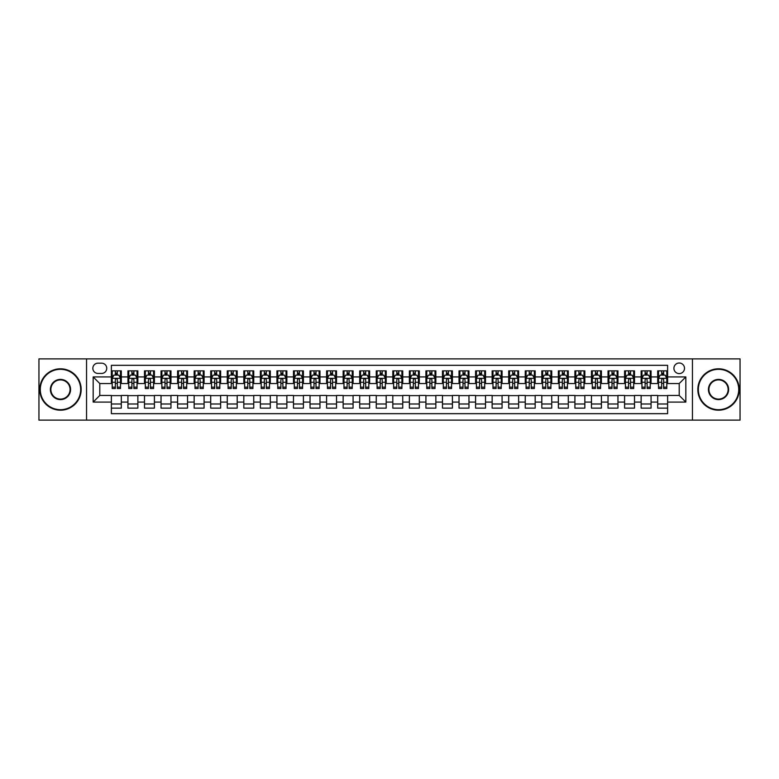 <?xml version="1.0" encoding="UTF-8"?>
<svg xmlns="http://www.w3.org/2000/svg" width="779" height="779" viewBox="0 0 779 779"><rect width="100%" height="100%" fill="white"/><g stroke="black" fill="none" stroke-linecap="round" stroke-linejoin="round"><path stroke-width="1.17" d="M679.21 363.014A5.297 5.297 0 0 0 673.913 368.311A5.297 5.297 0 0 0 679.21 373.608A5.297 5.297 0 0 0 684.507 368.311A5.297 5.297 0 0 0 679.21 363.014M692.453 420.124L740.05 420.124L740.05 358.876L692.453 358.876L692.453 420.124L86.547 420.124L86.547 358.876L38.95 358.876L38.95 420.124L86.547 420.124M667.622 370.872L657.69 370.872L657.69 376.919L651.069 376.919L651.069 383.541L657.69 383.541L657.69 376.919M651.069 376.919L651.069 370.872L641.136 370.872L641.136 376.919L634.515 376.919L634.515 383.541L641.136 383.541L641.136 376.919M634.515 376.919L634.515 370.872L624.583 370.872L624.583 376.919L617.961 376.919L617.961 383.541L624.583 383.541L624.583 376.919M617.961 376.919L617.961 370.872L608.029 370.872L608.029 376.919L601.407 376.919L601.407 383.541L608.029 383.541L608.029 376.919M601.407 376.919L601.407 370.872L591.465 370.872L591.465 376.919L584.844 376.919L584.844 383.541L591.465 383.541L591.465 376.919M584.844 376.919L584.844 370.872L574.912 370.872L574.912 376.919L568.29 376.919L568.29 383.541L574.912 383.541L574.912 376.919M568.29 376.919L568.29 370.872L558.358 370.872L558.358 376.919L551.736 376.919L551.736 383.541L558.358 383.541L558.358 376.919M551.736 376.919L551.736 370.872L541.804 370.872L541.804 376.919L535.183 376.919L535.183 383.541L541.804 383.541L541.804 376.919M535.183 376.919L535.183 370.872L525.25 370.872L525.25 376.919L518.629 376.919L518.629 383.541L525.25 383.541L525.25 376.919M518.629 376.919L518.629 370.872L508.697 370.872L508.697 376.919L502.075 376.919L502.075 383.541L508.697 383.541L508.697 376.919M502.075 376.919L502.075 370.872L492.143 370.872L492.143 376.919L485.521 376.919L485.521 383.541L492.143 383.541L492.143 376.919M485.521 376.919L485.521 370.872L475.589 370.872L475.589 376.919L468.968 376.919L468.968 383.541L475.589 383.541L475.589 376.919M468.968 376.919L468.968 370.872L459.026 370.872L459.026 376.919L452.404 376.919L452.404 383.541L459.026 383.541L459.026 376.919M452.404 376.919L452.404 370.872L442.472 370.872L442.472 376.919L435.851 376.919L435.851 383.541L442.472 383.541L442.472 376.919M435.851 376.919L435.851 370.872L425.918 370.872L425.918 376.919L419.297 376.919L419.297 383.541L425.918 383.541L425.918 376.919M419.297 376.919L419.297 370.872L409.364 370.872L409.364 376.919L402.743 376.919L402.743 383.541L409.364 383.541L409.364 376.919M402.743 376.919L402.743 370.872L392.811 370.872L392.811 376.919L386.189 376.919L386.189 383.541L392.811 383.541L392.811 376.919M386.189 376.919L386.189 370.872L376.257 370.872L376.257 376.919L369.636 376.919L369.636 383.541L376.257 383.541L376.257 376.919M369.636 376.919L369.636 370.872L359.703 370.872L359.703 376.919L353.082 376.919L353.082 383.541L359.703 383.541L359.703 376.919M353.082 376.919L353.082 370.872L343.149 370.872L343.149 376.919L336.528 376.919L336.528 383.541L343.149 383.541L343.149 376.919M336.528 376.919L336.528 370.872L326.596 370.872L326.596 376.919L319.974 376.919L319.974 383.541L326.596 383.541L326.596 376.919M319.974 376.919L319.974 370.872L310.032 370.872L310.032 376.919L303.411 376.919L303.411 383.541L310.032 383.541L310.032 376.919M303.411 376.919L303.411 370.872L293.479 370.872L293.479 376.919L286.857 376.919L286.857 383.541L293.479 383.541L293.479 376.919M286.857 376.919L286.857 370.872L276.925 370.872L276.925 376.919L270.303 376.919L270.303 383.541L276.925 383.541L276.925 376.919M270.303 376.919L270.303 370.872L260.371 370.872L260.371 376.919L253.75 376.919L253.75 383.541L260.371 383.541L260.371 376.919M253.75 376.919L253.75 370.872L243.817 370.872L243.817 376.919L237.196 376.919L237.196 383.541L243.817 383.541L243.817 376.919M237.196 376.919L237.196 370.872L227.264 370.872L227.264 376.919L220.642 376.919L220.642 383.541L227.264 383.541L227.264 376.919M220.642 376.919L220.642 370.872L210.71 370.872L210.71 376.919L204.088 376.919L204.088 383.541L210.71 383.541L210.71 376.919M204.088 376.919L204.088 370.872L194.156 370.872L194.156 376.919L187.535 376.919L187.535 383.541L194.156 383.541L194.156 376.919M187.535 376.919L187.535 370.872L177.593 370.872L177.593 376.919L170.971 376.919L170.971 383.541L177.593 383.541L177.593 376.919M170.971 376.919L170.971 370.872L161.039 370.872L161.039 376.919L154.417 376.919L154.417 383.541L161.039 383.541L161.039 376.919M154.417 376.919L154.417 370.872L144.485 370.872L144.485 376.919L137.864 376.919L137.864 383.541L144.485 383.541L144.485 376.919M137.864 376.919L137.864 370.872L127.931 370.872L127.931 383.541L121.31 383.541L121.31 370.872L111.378 370.872M111.378 408.128L121.31 408.128L121.31 395.459L127.931 395.459L127.931 408.128L137.864 408.128L137.864 395.459L144.485 395.459L144.485 402.081L137.864 402.081M144.485 402.081L144.485 408.128L154.417 408.128L154.417 395.459L161.039 395.459L161.039 402.081L154.417 402.081M161.039 402.081L161.039 408.128L170.971 408.128L170.971 395.459L177.593 395.459L177.593 402.081L170.971 402.081M177.593 402.081L177.593 408.128L187.535 408.128L187.535 395.459L194.156 395.459L194.156 402.081L187.535 402.081M194.156 402.081L194.156 408.128L204.088 408.128L204.088 395.459L210.71 395.459L210.71 402.081L204.088 402.081M210.71 402.081L210.71 408.128L220.642 408.128L220.642 395.459L227.264 395.459L227.264 402.081L220.642 402.081M227.264 402.081L227.264 408.128L237.196 408.128L237.196 395.459L243.817 395.459L243.817 402.081L237.196 402.081M243.817 402.081L243.817 408.128L253.75 408.128L253.75 395.459L260.371 395.459L260.371 402.081L253.75 402.081M260.371 402.081L260.371 408.128L270.303 408.128L270.303 395.459L276.925 395.459L276.925 402.081L270.303 402.081M276.925 402.081L276.925 408.128L286.857 408.128L286.857 395.459L293.479 395.459L293.479 402.081L286.857 402.081M293.479 402.081L293.479 408.128L303.411 408.128L303.411 395.459L310.032 395.459L310.032 402.081L303.411 402.081M310.032 402.081L310.032 408.128L319.974 408.128L319.974 395.459L326.596 395.459L326.596 402.081L319.974 402.081M326.596 402.081L326.596 408.128L336.528 408.128L336.528 395.459L343.149 395.459L343.149 402.081L336.528 402.081M343.149 402.081L343.149 408.128L353.082 408.128L353.082 395.459L359.703 395.459L359.703 402.081L353.082 402.081M359.703 402.081L359.703 408.128L369.636 408.128L369.636 395.459L376.257 395.459L376.257 402.081L369.636 402.081M376.257 402.081L376.257 408.128L386.189 408.128L386.189 395.459L392.811 395.459L392.811 402.081L386.189 402.081M392.811 402.081L392.811 408.128L402.743 408.128L402.743 395.459L409.364 395.459L409.364 402.081L402.743 402.081M409.364 402.081L409.364 408.128L419.297 408.128L419.297 395.459L425.918 395.459L425.918 402.081L419.297 402.081M425.918 402.081L425.918 408.128L435.851 408.128L435.851 395.459L442.472 395.459L442.472 402.081L435.851 402.081M442.472 402.081L442.472 408.128L452.404 408.128L452.404 395.459L459.026 395.459L459.026 402.081L452.404 402.081M459.026 402.081L459.026 408.128L468.968 408.128L468.968 395.459L475.589 395.459L475.589 402.081L468.968 402.081M475.589 402.081L475.589 408.128L485.521 408.128L485.521 395.459L492.143 395.459L492.143 402.081L485.521 402.081M492.143 402.081L492.143 408.128L502.075 408.128L502.075 395.459L508.697 395.459L508.697 402.081L502.075 402.081M508.697 402.081L508.697 408.128L518.629 408.128L518.629 395.459L525.25 395.459L525.25 402.081L518.629 402.081M525.25 402.081L525.25 408.128L535.183 408.128L535.183 395.459L541.804 395.459L541.804 402.081L535.183 402.081M541.804 402.081L541.804 408.128L551.736 408.128L551.736 395.459L558.358 395.459L558.358 402.081L551.736 402.081M558.358 402.081L558.358 408.128L568.29 408.128L568.29 395.459L574.912 395.459L574.912 402.081L568.29 402.081M574.912 402.081L574.912 408.128L584.844 408.128L584.844 395.459L591.465 395.459L591.465 402.081L584.844 402.081M591.465 402.081L591.465 408.128L601.407 408.128L601.407 395.459L608.029 395.459L608.029 402.081L601.407 402.081M608.029 402.081L608.029 408.128L617.961 408.128L617.961 395.459L624.583 395.459L624.583 402.081L617.961 402.081M624.583 402.081L624.583 408.128L634.515 408.128L634.515 395.459L641.136 395.459L641.136 402.081L634.515 402.081M641.136 402.081L641.136 408.128L651.069 408.128L651.069 395.459L657.69 395.459L657.69 402.081L651.069 402.081M97.969 373.443L101.611 373.443A5.132 5.132 0 0 0 106.742 368.311A5.132 5.132 0 0 0 101.611 363.18L97.969 363.18A5.132 5.132 0 0 0 92.837 368.311A5.132 5.132 0 0 0 97.969 373.443M692.453 358.876L86.547 358.876M667.622 376.919L667.622 365.332L111.378 365.332L111.378 383.541L99.79 383.541L99.79 395.459L111.378 395.459L111.378 413.668L667.622 413.668L667.622 395.459L679.21 395.459L679.21 383.541L667.622 383.541L667.622 376.919L685.832 376.919L685.832 402.081L667.622 402.081M111.378 402.081L93.168 402.081L93.168 376.919L111.378 376.919M657.69 402.081L657.69 408.128L667.622 408.128M111.378 375.011L112.205 375.011M115.35 375.011L117.337 375.011M120.482 375.011L121.31 375.011M111.378 383.375L112.205 383.375M115.35 383.375L117.337 383.375M120.482 383.375L121.31 383.375M111.378 395.625L121.31 395.625M111.378 403.989L121.31 403.989M127.931 383.375L128.759 383.375M131.904 383.375L133.891 383.375M137.036 383.375L137.864 383.375M127.931 375.011L128.759 375.011M131.904 375.011L133.891 375.011M137.036 375.011L137.864 375.011M127.931 395.625L137.864 395.625M127.931 403.989L137.864 403.989M144.485 395.625L154.417 395.625M144.485 403.989L154.417 403.989M144.485 375.011L145.313 375.011M148.458 375.011L150.444 375.011M153.59 375.011L154.417 375.011M144.485 383.375L145.313 383.375M148.458 383.375L150.444 383.375M153.59 383.375L154.417 383.375M161.039 395.625L170.971 395.625M161.039 403.989L170.971 403.989M161.039 375.011L161.866 375.011M165.012 375.011L166.998 375.011M170.143 375.011L170.971 375.011M161.039 383.375L161.866 383.375M165.012 383.375L166.998 383.375M170.143 383.375L170.971 383.375M177.593 395.625L187.535 395.625M177.593 403.989L187.535 403.989M177.593 375.011L178.42 375.011M181.575 375.011L183.562 375.011M186.707 375.011L187.535 375.011M177.593 383.375L178.42 383.375M181.575 383.375L183.562 383.375M186.707 383.375L187.535 383.375M194.156 395.625L204.088 395.625M194.156 403.989L204.088 403.989M194.156 375.011L194.984 375.011M198.129 375.011L200.115 375.011M203.261 375.011L204.088 375.011M194.156 383.375L194.984 383.375M198.129 383.375L200.115 383.375M203.261 383.375L204.088 383.375M210.71 395.625L220.642 395.625M210.71 403.989L220.642 403.989M210.71 375.011L211.537 375.011M214.683 375.011L216.669 375.011M219.814 375.011L220.642 375.011M210.71 383.375L211.537 383.375M214.683 383.375L216.669 383.375M219.814 383.375L220.642 383.375M227.264 395.625L237.196 395.625M227.264 403.989L237.196 403.989M227.264 375.011L228.091 375.011M231.236 375.011L233.223 375.011M236.368 375.011L237.196 375.011M227.264 383.375L228.091 383.375M231.236 383.375L233.223 383.375M236.368 383.375L237.196 383.375M243.817 395.625L253.75 395.625M243.817 403.989L253.75 403.989M243.817 375.011L244.645 375.011M247.79 375.011L249.777 375.011M252.922 375.011L253.75 375.011M243.817 383.375L244.645 383.375M247.79 383.375L249.777 383.375M252.922 383.375L253.75 383.375M260.371 395.625L270.303 395.625M260.371 403.989L270.303 403.989M260.371 375.011L261.199 375.011M264.344 375.011L266.33 375.011M269.476 375.011L270.303 375.011M260.371 383.375L261.199 383.375M264.344 383.375L266.33 383.375M269.476 383.375L270.303 383.375M276.925 395.625L286.857 395.625M276.925 403.989L286.857 403.989M276.925 375.011L277.752 375.011M280.898 375.011L282.884 375.011M286.029 375.011L286.857 375.011M276.925 383.375L277.752 383.375M280.898 383.375L282.884 383.375M286.029 383.375L286.857 383.375M293.479 395.625L303.411 395.625M293.479 403.989L303.411 403.989M293.479 375.011L294.306 375.011M297.451 375.011L299.438 375.011M302.583 375.011L303.411 375.011M293.479 383.375L294.306 383.375M297.451 383.375L299.438 383.375M302.583 383.375L303.411 383.375M310.032 395.625L319.974 395.625M310.032 403.989L319.974 403.989M310.032 375.011L310.86 375.011M314.005 375.011L315.992 375.011M319.137 375.011L319.974 375.011M310.032 383.375L310.86 383.375M314.005 383.375L315.992 383.375M319.137 383.375L319.974 383.375M326.596 395.625L336.528 395.625M326.596 403.989L336.528 403.989M326.596 375.011L327.423 375.011M330.569 375.011L332.555 375.011M335.7 375.011L336.528 375.011M326.596 383.375L327.423 383.375M330.569 383.375L332.555 383.375M335.7 383.375L336.528 383.375M343.149 395.625L353.082 395.625M343.149 403.989L353.082 403.989M343.149 375.011L343.977 375.011M347.122 375.011L349.109 375.011M352.254 375.011L353.082 375.011M343.149 383.375L343.977 383.375M347.122 383.375L349.109 383.375M352.254 383.375L353.082 383.375M359.703 395.625L369.636 395.625M359.703 403.989L369.636 403.989M359.703 375.011L360.531 375.011M363.676 375.011L365.663 375.011M368.808 375.011L369.636 375.011M359.703 383.375L360.531 383.375M363.676 383.375L365.663 383.375M368.808 383.375L369.636 383.375M376.257 395.625L386.189 395.625M376.257 403.989L386.189 403.989M376.257 375.011L377.085 375.011M380.23 375.011L382.216 375.011M385.362 375.011L386.189 375.011M376.257 383.375L377.085 383.375M380.23 383.375L382.216 383.375M385.362 383.375L386.189 383.375M392.811 395.625L402.743 395.625M392.811 403.989L402.743 403.989M392.811 375.011L393.638 375.011M396.784 375.011L398.77 375.011M401.915 375.011L402.743 375.011M392.811 383.375L393.638 383.375M396.784 383.375L398.77 383.375M401.915 383.375L402.743 383.375M409.364 395.625L419.297 395.625M409.364 403.989L419.297 403.989M409.364 375.011L410.192 375.011M413.337 375.011L415.324 375.011M418.469 375.011L419.297 375.011M409.364 383.375L410.192 383.375M413.337 383.375L415.324 383.375M418.469 383.375L419.297 383.375M425.918 395.625L435.851 395.625M425.918 403.989L435.851 403.989M425.918 375.011L426.746 375.011M429.891 375.011L431.878 375.011M435.023 375.011L435.851 375.011M425.918 383.375L426.746 383.375M429.891 383.375L431.878 383.375M435.023 383.375L435.851 383.375M442.472 395.625L452.404 395.625M442.472 403.989L452.404 403.989M442.472 375.011L443.3 375.011M446.445 375.011L448.431 375.011M451.577 375.011L452.404 375.011M442.472 383.375L443.3 383.375M446.445 383.375L448.431 383.375M451.577 383.375L452.404 383.375M459.026 395.625L468.968 395.625M459.026 403.989L468.968 403.989M459.026 375.011L459.863 375.011M463.008 375.011L464.995 375.011M468.14 375.011L468.968 375.011M459.026 383.375L459.863 383.375M463.008 383.375L464.995 383.375M468.14 383.375L468.968 383.375M475.589 395.625L485.521 395.625M475.589 403.989L485.521 403.989M475.589 375.011L476.417 375.011M479.562 375.011L481.549 375.011M484.694 375.011L485.521 375.011M475.589 383.375L476.417 383.375M479.562 383.375L481.549 383.375M484.694 383.375L485.521 383.375M492.143 395.625L502.075 395.625M492.143 403.989L502.075 403.989M492.143 375.011L492.971 375.011M496.116 375.011L498.102 375.011M501.248 375.011L502.075 375.011M492.143 383.375L492.971 383.375M496.116 383.375L498.102 383.375M501.248 383.375L502.075 383.375M508.697 395.625L518.629 395.625M508.697 403.989L518.629 403.989M508.697 375.011L509.524 375.011M512.67 375.011L514.656 375.011M517.801 375.011L518.629 375.011M508.697 383.375L509.524 383.375M512.67 383.375L514.656 383.375M517.801 383.375L518.629 383.375M525.25 395.625L535.183 395.625M525.25 403.989L535.183 403.989M525.25 375.011L526.078 375.011M529.223 375.011L531.21 375.011M534.355 375.011L535.183 375.011M525.25 383.375L526.078 383.375M529.223 383.375L531.21 383.375M534.355 383.375L535.183 383.375M541.804 395.625L551.736 395.625M541.804 403.989L551.736 403.989M541.804 375.011L542.632 375.011M545.777 375.011L547.764 375.011M550.909 375.011L551.736 375.011M541.804 383.375L542.632 383.375M545.777 383.375L547.764 383.375M550.909 383.375L551.736 383.375M558.358 395.625L568.29 395.625M558.358 403.989L568.29 403.989M558.358 375.011L559.186 375.011M562.331 375.011L564.317 375.011M567.463 375.011L568.29 375.011M558.358 383.375L559.186 383.375M562.331 383.375L564.317 383.375M567.463 383.375L568.29 383.375M574.912 395.625L584.844 395.625M574.912 403.989L584.844 403.989M574.912 375.011L575.739 375.011M578.885 375.011L580.871 375.011M584.016 375.011L584.844 375.011M574.912 383.375L575.739 383.375M578.885 383.375L580.871 383.375M584.016 383.375L584.844 383.375M591.465 395.625L601.407 395.625M591.465 403.989L601.407 403.989M591.465 375.011L592.293 375.011M595.438 375.011L597.425 375.011M600.58 375.011L601.407 375.011M591.465 383.375L592.293 383.375M595.438 383.375L597.425 383.375M600.58 383.375L601.407 383.375M608.029 395.625L617.961 395.625M608.029 403.989L617.961 403.989M608.029 375.011L608.857 375.011M612.002 375.011L613.988 375.011M617.134 375.011L617.961 375.011M608.029 383.375L608.857 383.375M612.002 383.375L613.988 383.375M617.134 383.375L617.961 383.375M624.583 395.625L634.515 395.625M624.583 403.989L634.515 403.989M624.583 375.011L625.41 375.011M628.556 375.011L630.542 375.011M633.687 375.011L634.515 375.011M624.583 383.375L625.41 383.375M628.556 383.375L630.542 383.375M633.687 383.375L634.515 383.375M641.136 395.625L651.069 395.625M641.136 403.989L651.069 403.989M641.136 375.011L641.964 375.011M645.109 375.011L647.096 375.011M650.241 375.011L651.069 375.011M641.136 383.375L641.964 383.375M645.109 383.375L647.096 383.375M650.241 383.375L651.069 383.375M657.69 395.625L667.622 395.625M657.69 403.989L667.622 403.989M657.69 375.011L658.518 375.011M661.663 375.011L663.65 375.011M666.795 375.011L667.622 375.011M657.69 383.375L658.518 383.375M661.663 383.375L663.65 383.375M666.795 383.375L667.622 383.375M99.79 383.541L93.168 376.919M99.79 395.459L93.168 402.081M685.832 376.919L679.21 383.541M685.832 402.081L679.21 395.459M117.337 373.024L115.35 373.024M120.482 387.153L117.337 387.153L117.337 388.507L120.482 388.507L120.482 378.409L118.827 375.098L113.861 375.098L112.205 378.409L112.205 388.507L115.35 388.507L115.35 387.153L112.205 387.153M112.205 378.409L112.205 370.872M120.482 378.409L120.482 370.872M115.35 375.098L115.35 370.872M117.337 370.872L117.337 375.098M117.337 387.153L117.337 379.646C116.675 378.37 116.013 378.37 115.35 379.646L115.35 387.153M60.47 369.304A20.196 20.196 0 0 0 40.274 389.5A20.196 20.196 0 0 0 60.47 409.696A20.196 20.196 0 0 0 80.665 389.5A20.196 20.196 0 0 0 60.47 369.304M60.47 410.192A20.692 20.692 0 0 1 39.778 389.5A20.692 20.692 0 0 1 60.47 368.808A20.692 20.692 0 0 1 81.162 389.5A20.692 20.692 0 0 1 60.47 410.192M60.47 379.402A10.098 10.098 0 0 1 70.568 389.5A10.098 10.098 0 0 1 60.47 399.598A10.098 10.098 0 0 1 50.372 389.5A10.098 10.098 0 0 1 60.47 379.402M60.47 399.101A9.601 9.601 0 0 0 70.071 389.5A9.601 9.601 0 0 0 60.47 379.899A9.601 9.601 0 0 0 50.869 389.5A9.601 9.601 0 0 0 60.47 399.101M718.53 369.304A20.196 20.196 0 0 0 698.335 389.5A20.196 20.196 0 0 0 718.53 409.696A20.196 20.196 0 0 0 738.726 389.5A20.196 20.196 0 0 0 718.53 369.304M718.53 410.192A20.692 20.692 0 0 1 697.838 389.5A20.692 20.692 0 0 1 718.53 368.808A20.692 20.692 0 0 1 739.222 389.5A20.692 20.692 0 0 1 718.53 410.192M718.53 379.402A10.098 10.098 0 0 1 728.628 389.5A10.098 10.098 0 0 1 718.53 399.598A10.098 10.098 0 0 1 708.432 389.5A10.098 10.098 0 0 1 718.53 379.402M718.53 399.101A9.601 9.601 0 0 0 728.131 389.5A9.601 9.601 0 0 0 718.53 379.899A9.601 9.601 0 0 0 708.929 389.5A9.601 9.601 0 0 0 718.53 399.101M133.891 373.024L131.904 373.024M137.036 387.153L133.891 387.153L133.891 388.507L137.036 388.507L137.036 378.409L135.38 375.098L130.414 375.098L128.759 378.409L128.759 388.507L131.904 388.507L131.904 387.153L128.759 387.153M128.759 378.409L128.759 370.872M137.036 378.409L137.036 370.872M131.904 375.098L131.904 370.872M133.891 370.872L133.891 375.098M133.891 387.153L133.891 379.646C133.228 378.37 132.566 378.37 131.904 379.646L131.904 387.153M150.444 373.024L148.458 373.024M153.59 387.153L150.444 387.153L150.444 388.507L153.59 388.507L153.59 378.409L151.934 375.098L146.968 375.098L145.313 378.409L145.313 388.507L148.458 388.507L148.458 387.153L145.313 387.153M145.313 378.409L145.313 370.872M153.59 378.409L153.59 370.872M148.458 375.098L148.458 370.872M150.444 370.872L150.444 375.098M150.444 387.153L150.444 379.646C149.782 378.37 149.12 378.37 148.458 379.646L148.458 387.153M166.998 373.024L165.012 373.024M170.143 387.153L166.998 387.153L166.998 388.507L170.143 388.507L170.143 378.409L168.488 375.098L163.522 375.098L161.866 378.409L161.866 388.507L165.012 388.507L165.012 387.153L161.866 387.153M161.866 378.409L161.866 370.872M170.143 378.409L170.143 370.872M165.012 375.098L165.012 370.872M166.998 370.872L166.998 375.098M166.998 387.153L166.998 379.646C166.346 378.37 165.674 378.37 165.012 379.646L165.012 387.153M183.562 373.024L181.575 373.024M186.707 387.153L183.562 387.153L183.562 388.507L186.707 388.507L186.707 378.409L185.051 375.098L180.085 375.098L178.42 378.409L178.42 388.507L181.575 388.507L181.575 387.153L178.42 387.153M178.42 378.409L178.42 370.872M186.707 378.409L186.707 370.872M181.575 375.098L181.575 370.872M183.562 370.872L183.562 375.098M183.562 387.153L183.562 379.646C182.899 378.37 182.237 378.37 181.575 379.646L181.575 387.153M200.115 373.024L198.129 373.024M203.261 387.153L200.115 387.153L200.115 388.507L203.261 388.507L203.261 378.409L201.605 375.098L196.639 375.098L194.984 378.409L194.984 388.507L198.129 388.507L198.129 387.153L194.984 387.153M194.984 378.409L194.984 370.872M203.261 378.409L203.261 370.872M198.129 375.098L198.129 370.872M200.115 370.872L200.115 375.098M200.115 387.153L200.115 379.646C199.453 378.37 198.791 378.37 198.129 379.646L198.129 387.153M216.669 373.024L214.683 373.024M219.814 387.153L216.669 387.153L216.669 388.507L219.814 388.507L219.814 378.409L218.159 375.098L213.193 375.098L211.537 378.409L211.537 388.507L214.683 388.507L214.683 387.153L211.537 387.153M211.537 378.409L211.537 370.872M219.814 378.409L219.814 370.872M214.683 375.098L214.683 370.872M216.669 370.872L216.669 375.098M216.669 387.153L216.669 379.646C216.007 378.37 215.345 378.37 214.683 379.646L214.683 387.153M233.223 373.024L231.236 373.024M236.368 387.153L233.223 387.153L233.223 388.507L236.368 388.507L236.368 378.409L234.713 375.098L229.747 375.098L228.091 378.409L228.091 388.507L231.236 388.507L231.236 387.153L228.091 387.153M228.091 378.409L228.091 370.872M236.368 378.409L236.368 370.872M231.236 375.098L231.236 370.872M233.223 370.872L233.223 375.098M233.223 387.153L233.223 379.646C232.561 378.37 231.899 378.37 231.236 379.646L231.236 387.153M249.777 373.024L247.79 373.024M252.922 387.153L249.777 387.153L249.777 388.507L252.922 388.507L252.922 378.409L251.266 375.098L246.3 375.098L244.645 378.409L244.645 388.507L247.79 388.507L247.79 387.153L244.645 387.153M244.645 378.409L244.645 370.872M252.922 378.409L252.922 370.872M247.79 375.098L247.79 370.872M249.777 370.872L249.777 375.098M249.777 387.153L249.777 379.646C249.114 378.37 248.452 378.37 247.79 379.646L247.79 387.153M266.33 373.024L264.344 373.024M269.476 387.153L266.33 387.153L266.33 388.507L269.476 388.507L269.476 378.409L267.82 375.098L262.854 375.098L261.199 378.409L261.199 388.507L264.344 388.507L264.344 387.153L261.199 387.153M261.199 378.409L261.199 370.872M269.476 378.409L269.476 370.872M264.344 375.098L264.344 370.872M266.33 370.872L266.33 375.098M266.33 387.153L266.33 379.646C265.668 378.37 265.006 378.37 264.344 379.646L264.344 387.153M282.884 373.024L280.898 373.024M286.029 387.153L282.884 387.153L282.884 388.507L286.029 388.507L286.029 378.409L284.374 375.098L279.408 375.098L277.752 378.409L277.752 388.507L280.898 388.507L280.898 387.153L277.752 387.153M277.752 378.409L277.752 370.872M286.029 378.409L286.029 370.872M280.898 375.098L280.898 370.872M282.884 370.872L282.884 375.098M282.884 387.153L282.884 379.646C282.222 378.37 281.56 378.37 280.898 379.646L280.898 387.153M299.438 373.024L297.451 373.024M302.583 387.153L299.438 387.153L299.438 388.507L302.583 388.507L302.583 378.409L300.928 375.098L295.962 375.098L294.306 378.409L294.306 388.507L297.451 388.507L297.451 387.153L294.306 387.153M294.306 378.409L294.306 370.872M302.583 378.409L302.583 370.872M297.451 375.098L297.451 370.872M299.438 370.872L299.438 375.098M299.438 387.153L299.438 379.646C298.776 378.37 298.114 378.37 297.451 379.646L297.451 387.153M315.992 373.024L314.005 373.024M319.137 387.153L315.992 387.153L315.992 388.507L319.137 388.507L319.137 378.409L317.481 375.098L312.515 375.098L310.86 378.409L310.86 388.507L314.005 388.507L314.005 387.153L310.86 387.153M310.86 378.409L310.86 370.872M319.137 378.409L319.137 370.872M314.005 375.098L314.005 370.872M315.992 370.872L315.992 375.098M315.992 387.153L315.992 379.646C315.339 378.37 314.677 378.37 314.005 379.646L314.005 387.153M332.555 373.024L330.569 373.024M335.7 387.153L332.555 387.153L332.555 388.507L335.7 388.507L335.7 378.409L334.045 375.098L329.079 375.098L327.423 378.409L327.423 388.507L330.569 388.507L330.569 387.153L327.423 387.153M327.423 378.409L327.423 370.872M335.7 378.409L335.7 370.872M330.569 375.098L330.569 370.872M332.555 370.872L332.555 375.098M332.555 387.153L332.555 379.646C331.893 378.37 331.231 378.37 330.569 379.646L330.569 387.153M349.109 373.024L347.122 373.024M352.254 387.153L349.109 387.153L349.109 388.507L352.254 388.507L352.254 378.409L350.599 375.098L345.633 375.098L343.977 378.409L343.977 388.507L347.122 388.507L347.122 387.153L343.977 387.153M343.977 378.409L343.977 370.872M352.254 378.409L352.254 370.872M347.122 375.098L347.122 370.872M349.109 370.872L349.109 375.098M349.109 387.153L349.109 379.646C348.447 378.37 347.785 378.37 347.122 379.646L347.122 387.153M365.663 373.024L363.676 373.024M368.808 387.153L365.663 387.153L365.663 388.507L368.808 388.507L368.808 378.409L367.152 375.098L362.186 375.098L360.531 378.409L360.531 388.507L363.676 388.507L363.676 387.153L360.531 387.153M360.531 378.409L360.531 370.872M368.808 378.409L368.808 370.872M363.676 375.098L363.676 370.872M365.663 370.872L365.663 375.098M365.663 387.153L365.663 379.646C365 378.37 364.338 378.37 363.676 379.646L363.676 387.153M382.216 373.024L380.23 373.024M385.362 387.153L382.216 387.153L382.216 388.507L385.362 388.507L385.362 378.409L383.706 375.098L378.74 375.098L377.085 378.409L377.085 388.507L380.23 388.507L380.23 387.153L377.085 387.153M377.085 378.409L377.085 370.872M385.362 378.409L385.362 370.872M380.23 375.098L380.23 370.872M382.216 370.872L382.216 375.098M382.216 387.153L382.216 379.646C381.554 378.37 380.892 378.37 380.23 379.646L380.23 387.153M398.77 373.024L396.784 373.024M401.915 387.153L398.77 387.153L398.77 388.507L401.915 388.507L401.915 378.409L400.26 375.098L395.294 375.098L393.638 378.409L393.638 388.507L396.784 388.507L396.784 387.153L393.638 387.153M393.638 378.409L393.638 370.872M401.915 378.409L401.915 370.872M396.784 375.098L396.784 370.872M398.77 370.872L398.77 375.098M398.77 387.153L398.77 379.646C398.108 378.37 397.446 378.37 396.784 379.646L396.784 387.153M415.324 373.024L413.337 373.024M418.469 387.153L415.324 387.153L415.324 388.507L418.469 388.507L418.469 378.409L416.814 375.098L411.848 375.098L410.192 378.409L410.192 388.507L413.337 388.507L413.337 387.153L410.192 387.153M410.192 378.409L410.192 370.872M418.469 378.409L418.469 370.872M413.337 375.098L413.337 370.872M415.324 370.872L415.324 375.098M415.324 387.153L415.324 379.646C414.662 378.37 414 378.37 413.337 379.646L413.337 387.153M431.878 373.024L429.891 373.024M435.023 387.153L431.878 387.153L431.878 388.507L435.023 388.507L435.023 378.409L433.367 375.098L428.401 375.098L426.746 378.409L426.746 388.507L429.891 388.507L429.891 387.153L426.746 387.153M426.746 378.409L426.746 370.872M435.023 378.409L435.023 370.872M429.891 375.098L429.891 370.872M431.878 370.872L431.878 375.098M431.878 387.153L431.878 379.646C431.215 378.37 430.553 378.37 429.891 379.646L429.891 387.153M448.431 373.024L446.445 373.024M451.577 387.153L448.431 387.153L448.431 388.507L451.577 388.507L451.577 378.409L449.921 375.098L444.955 375.098L443.3 378.409L443.3 388.507L446.445 388.507L446.445 387.153L443.3 387.153M443.3 378.409L443.3 370.872M451.577 378.409L451.577 370.872M446.445 375.098L446.445 370.872M448.431 370.872L448.431 375.098M448.431 387.153L448.431 379.646C447.779 378.37 447.117 378.37 446.445 379.646L446.445 387.153M464.995 373.024L463.008 373.024M468.14 387.153L464.995 387.153L464.995 388.507L468.14 388.507L468.14 378.409L466.485 375.098L461.519 375.098L459.863 378.409L459.863 388.507L463.008 388.507L463.008 387.153L459.863 387.153M459.863 378.409L459.863 370.872M468.14 378.409L468.14 370.872M463.008 375.098L463.008 370.872M464.995 370.872L464.995 375.098M464.995 387.153L464.995 379.646C464.333 378.37 463.671 378.37 463.008 379.646L463.008 387.153M481.549 373.024L479.562 373.024M484.694 387.153L481.549 387.153L481.549 388.507L484.694 388.507L484.694 378.409L483.038 375.098L478.072 375.098L476.417 378.409L476.417 388.507L479.562 388.507L479.562 387.153L476.417 387.153M476.417 378.409L476.417 370.872M484.694 378.409L484.694 370.872M479.562 375.098L479.562 370.872M481.549 370.872L481.549 375.098M481.549 387.153L481.549 379.646C480.886 378.37 480.224 378.37 479.562 379.646L479.562 387.153M498.102 373.024L496.116 373.024M501.248 387.153L498.102 387.153L498.102 388.507L501.248 388.507L501.248 378.409L499.592 375.098L494.626 375.098L492.971 378.409L492.971 388.507L496.116 388.507L496.116 387.153L492.971 387.153M492.971 378.409L492.971 370.872M501.248 378.409L501.248 370.872M496.116 375.098L496.116 370.872M498.102 370.872L498.102 375.098M498.102 387.153L498.102 379.646C497.44 378.37 496.778 378.37 496.116 379.646L496.116 387.153M514.656 373.024L512.67 373.024M517.801 387.153L514.656 387.153L514.656 388.507L517.801 388.507L517.801 378.409L516.146 375.098L511.18 375.098L509.524 378.409L509.524 388.507L512.67 388.507L512.67 387.153L509.524 387.153M509.524 378.409L509.524 370.872M517.801 378.409L517.801 370.872M512.67 375.098L512.67 370.872M514.656 370.872L514.656 375.098M514.656 387.153L514.656 379.646C513.994 378.37 513.332 378.37 512.67 379.646L512.67 387.153M531.21 373.024L529.223 373.024M534.355 387.153L531.21 387.153L531.21 388.507L534.355 388.507L534.355 378.409L532.7 375.098L527.734 375.098L526.078 378.409L526.078 388.507L529.223 388.507L529.223 387.153L526.078 387.153M526.078 378.409L526.078 370.872M534.355 378.409L534.355 370.872M529.223 375.098L529.223 370.872M531.21 370.872L531.21 375.098M531.21 387.153L531.21 379.646C530.548 378.37 529.886 378.37 529.223 379.646L529.223 387.153M547.764 373.024L545.777 373.024M550.909 387.153L547.764 387.153L547.764 388.507L550.909 388.507L550.909 378.409L549.253 375.098L544.287 375.098L542.632 378.409L542.632 388.507L545.777 388.507L545.777 387.153L542.632 387.153M542.632 378.409L542.632 370.872M550.909 378.409L550.909 370.872M545.777 375.098L545.777 370.872M547.764 370.872L547.764 375.098M547.764 387.153L547.764 379.646C547.101 378.37 546.439 378.37 545.777 379.646L545.777 387.153M564.317 373.024L562.331 373.024M567.463 387.153L564.317 387.153L564.317 388.507L567.463 388.507L567.463 378.409L565.807 375.098L560.841 375.098L559.186 378.409L559.186 388.507L562.331 388.507L562.331 387.153L559.186 387.153M559.186 378.409L559.186 370.872M567.463 378.409L567.463 370.872M562.331 375.098L562.331 370.872M564.317 370.872L564.317 375.098M564.317 387.153L564.317 379.646C563.655 378.37 562.993 378.37 562.331 379.646L562.331 387.153M580.871 373.024L578.885 373.024M584.016 387.153L580.871 387.153L580.871 388.507L584.016 388.507L584.016 378.409L582.361 375.098L577.395 375.098L575.739 378.409L575.739 388.507L578.885 388.507L578.885 387.153L575.739 387.153M575.739 378.409L575.739 370.872M584.016 378.409L584.016 370.872M578.885 375.098L578.885 370.872M580.871 370.872L580.871 375.098M580.871 387.153L580.871 379.646C580.209 378.37 579.547 378.37 578.885 379.646L578.885 387.153M597.425 373.024L595.438 373.024M600.58 387.153L597.425 387.153L597.425 388.507L600.58 388.507L600.58 378.409L598.915 375.098L593.949 375.098L592.293 378.409L592.293 388.507L595.438 388.507L595.438 387.153L592.293 387.153M592.293 378.409L592.293 370.872M600.58 378.409L600.58 370.872M595.438 375.098L595.438 370.872M597.425 370.872L597.425 375.098M597.425 387.153L597.425 379.646C596.772 378.37 596.11 378.37 595.438 379.646L595.438 387.153M613.988 373.024L612.002 373.024M617.134 387.153L613.988 387.153L613.988 388.507L617.134 388.507L617.134 378.409L615.478 375.098L610.512 375.098L608.857 378.409L608.857 388.507L612.002 388.507L612.002 387.153L608.857 387.153M608.857 378.409L608.857 370.872M617.134 378.409L617.134 370.872M612.002 375.098L612.002 370.872M613.988 370.872L613.988 375.098M613.988 387.153L613.988 379.646C613.326 378.37 612.664 378.37 612.002 379.646L612.002 387.153M630.542 373.024L628.556 373.024M633.687 387.153L630.542 387.153L630.542 388.507L633.687 388.507L633.687 378.409L632.032 375.098L627.066 375.098L625.41 378.409L625.41 388.507L628.556 388.507L628.556 387.153L625.41 387.153M625.41 378.409L625.41 370.872M633.687 378.409L633.687 370.872M628.556 375.098L628.556 370.872M630.542 370.872L630.542 375.098M630.542 387.153L630.542 379.646C629.88 378.37 629.218 378.37 628.556 379.646L628.556 387.153M647.096 373.024L645.109 373.024M650.241 387.153L647.096 387.153L647.096 388.507L650.241 388.507L650.241 378.409L648.586 375.098L643.62 375.098L641.964 378.409L641.964 388.507L645.109 388.507L645.109 387.153L641.964 387.153M641.964 378.409L641.964 370.872M650.241 378.409L650.241 370.872M645.109 375.098L645.109 370.872M647.096 370.872L647.096 375.098M647.096 387.153L647.096 379.646C646.434 378.37 645.772 378.37 645.109 379.646L645.109 387.153M663.65 373.024L661.663 373.024M666.795 387.153L663.65 387.153L663.65 388.507L666.795 388.507L666.795 378.409L665.139 375.098L660.173 375.098L658.518 378.409L658.518 388.507L661.663 388.507L661.663 387.153L658.518 387.153M658.518 378.409L658.518 370.872M666.795 378.409L666.795 370.872M661.663 375.098L661.663 370.872M663.65 370.872L663.65 375.098M663.65 387.153L663.65 379.646C662.987 378.37 662.325 378.37 661.663 379.646L661.663 387.153M127.931 402.081L121.31 402.081M127.931 376.919L121.31 376.919M120.443 378.321L112.244 378.321M112.205 376.004L113.403 376.004M119.284 376.004L120.482 376.004M115.35 382.246L112.205 382.246M120.482 382.246L117.337 382.246M117.337 374.086L115.35 374.086M136.997 378.321L128.798 378.321M128.759 376.004L129.957 376.004M135.838 376.004L137.036 376.004M131.904 382.246L128.759 382.246M137.036 382.246L133.891 382.246M133.891 374.086L131.904 374.086M153.551 378.321L145.361 378.321M145.313 376.004L146.51 376.004M152.392 376.004L153.59 376.004M148.458 382.246L145.313 382.246M153.59 382.246L150.444 382.246M150.444 374.086L148.458 374.086M170.104 378.321L161.915 378.321M161.866 376.004L163.074 376.004M168.946 376.004L170.143 376.004M165.012 382.246L161.866 382.246M170.143 382.246L166.998 382.246M166.998 374.086L165.012 374.086M186.658 378.321L178.469 378.321M178.42 376.004L179.628 376.004M185.499 376.004L186.707 376.004M181.575 382.246L178.42 382.246M186.707 382.246L183.562 382.246M183.562 374.086L181.575 374.086M203.212 378.321L195.023 378.321M194.984 376.004L196.181 376.004M202.053 376.004L203.261 376.004M198.129 382.246L194.984 382.246M203.261 382.246L200.115 382.246M200.115 374.086L198.129 374.086M219.775 378.321L211.576 378.321M211.537 376.004L212.735 376.004M218.617 376.004L219.814 376.004M214.683 382.246L211.537 382.246M219.814 382.246L216.669 382.246M216.669 374.086L214.683 374.086M236.329 378.321L228.13 378.321M228.091 376.004L229.289 376.004M235.17 376.004L236.368 376.004M231.236 382.246L228.091 382.246M236.368 382.246L233.223 382.246M233.223 374.086L231.236 374.086M252.883 378.321L244.684 378.321M244.645 376.004L245.843 376.004M251.724 376.004L252.922 376.004M247.79 382.246L244.645 382.246M252.922 382.246L249.777 382.246M249.777 374.086L247.79 374.086M269.437 378.321L261.238 378.321M261.199 376.004L262.396 376.004M268.278 376.004L269.476 376.004M264.344 382.246L261.199 382.246M269.476 382.246L266.33 382.246M266.33 374.086L264.344 374.086M285.99 378.321L277.791 378.321M277.752 376.004L278.95 376.004M284.832 376.004L286.029 376.004M280.898 382.246L277.752 382.246M286.029 382.246L282.884 382.246M282.884 374.086L280.898 374.086M302.544 378.321L294.355 378.321M294.306 376.004L295.514 376.004M301.385 376.004L302.583 376.004M297.451 382.246L294.306 382.246M302.583 382.246L299.438 382.246M299.438 374.086L297.451 374.086M319.098 378.321L310.909 378.321M310.86 376.004L312.067 376.004M317.939 376.004L319.137 376.004M314.005 382.246L310.86 382.246M319.137 382.246L315.992 382.246M315.992 374.086L314.005 374.086M335.652 378.321L327.462 378.321M327.423 376.004L328.621 376.004M334.493 376.004L335.7 376.004M330.569 382.246L327.423 382.246M335.7 382.246L332.555 382.246M332.555 374.086L330.569 374.086M352.205 378.321L344.016 378.321M343.977 376.004L345.175 376.004M351.047 376.004L352.254 376.004M347.122 382.246L343.977 382.246M352.254 382.246L349.109 382.246M349.109 374.086L347.122 374.086M368.769 378.321L360.57 378.321M360.531 376.004L361.729 376.004M367.61 376.004L368.808 376.004M363.676 382.246L360.531 382.246M368.808 382.246L365.663 382.246M365.663 374.086L363.676 374.086M385.323 378.321L377.124 378.321M377.085 376.004L378.282 376.004M384.164 376.004L385.362 376.004M380.23 382.246L377.085 382.246M385.362 382.246L382.216 382.246M382.216 374.086L380.23 374.086M401.876 378.321L393.677 378.321M393.638 376.004L394.836 376.004M400.718 376.004L401.915 376.004M396.784 382.246L393.638 382.246M401.915 382.246L398.77 382.246M398.77 374.086L396.784 374.086M418.43 378.321L410.231 378.321M410.192 376.004L411.39 376.004M417.271 376.004L418.469 376.004M413.337 382.246L410.192 382.246M418.469 382.246L415.324 382.246M415.324 374.086L413.337 374.086M434.984 378.321L426.795 378.321M426.746 376.004L427.953 376.004M433.825 376.004L435.023 376.004M429.891 382.246L426.746 382.246M435.023 382.246L431.878 382.246M431.878 374.086L429.891 374.086M451.538 378.321L443.348 378.321M443.3 376.004L444.507 376.004M450.379 376.004L451.577 376.004M446.445 382.246L443.3 382.246M451.577 382.246L448.431 382.246M448.431 374.086L446.445 374.086M468.091 378.321L459.902 378.321M459.863 376.004L461.061 376.004M466.933 376.004L468.14 376.004M463.008 382.246L459.863 382.246M468.14 382.246L464.995 382.246M464.995 374.086L463.008 374.086M484.645 378.321L476.456 378.321M476.417 376.004L477.615 376.004M483.486 376.004L484.694 376.004M479.562 382.246L476.417 382.246M484.694 382.246L481.549 382.246M481.549 374.086L479.562 374.086M501.209 378.321L493.01 378.321M492.971 376.004L494.168 376.004M500.05 376.004L501.248 376.004M496.116 382.246L492.971 382.246M501.248 382.246L498.102 382.246M498.102 374.086L496.116 374.086M517.762 378.321L509.563 378.321M509.524 376.004L510.722 376.004M516.604 376.004L517.801 376.004M512.67 382.246L509.524 382.246M517.801 382.246L514.656 382.246M514.656 374.086L512.67 374.086M534.316 378.321L526.117 378.321M526.078 376.004L527.276 376.004M533.157 376.004L534.355 376.004M529.223 382.246L526.078 382.246M534.355 382.246L531.21 382.246M531.21 374.086L529.223 374.086M550.87 378.321L542.671 378.321M542.632 376.004L543.83 376.004M549.711 376.004L550.909 376.004M545.777 382.246L542.632 382.246M550.909 382.246L547.764 382.246M547.764 374.086L545.777 374.086M567.424 378.321L559.225 378.321M559.186 376.004L560.383 376.004M566.265 376.004L567.463 376.004M562.331 382.246L559.186 382.246M567.463 382.246L564.317 382.246M564.317 374.086L562.331 374.086M583.977 378.321L575.788 378.321M575.739 376.004L576.947 376.004M582.819 376.004L584.016 376.004M578.885 382.246L575.739 382.246M584.016 382.246L580.871 382.246M580.871 374.086L578.885 374.086M600.531 378.321L592.342 378.321M592.293 376.004L593.501 376.004M599.372 376.004L600.58 376.004M595.438 382.246L592.293 382.246M600.58 382.246L597.425 382.246M597.425 374.086L595.438 374.086M617.085 378.321L608.896 378.321M608.857 376.004L610.054 376.004M615.926 376.004L617.134 376.004M612.002 382.246L608.857 382.246M617.134 382.246L613.988 382.246M613.988 374.086L612.002 374.086M633.639 378.321L625.449 378.321M625.41 376.004L626.608 376.004M632.49 376.004L633.687 376.004M628.556 382.246L625.41 382.246M633.687 382.246L630.542 382.246M630.542 374.086L628.556 374.086M650.202 378.321L642.003 378.321M641.964 376.004L643.162 376.004M649.043 376.004L650.241 376.004M645.109 382.246L641.964 382.246M650.241 382.246L647.096 382.246M647.096 374.086L645.109 374.086M666.756 378.321L658.557 378.321M658.518 376.004L659.716 376.004M665.597 376.004L666.795 376.004M661.663 382.246L658.518 382.246M666.795 382.246L663.65 382.246M663.65 374.086L661.663 374.086"/></g></svg>
